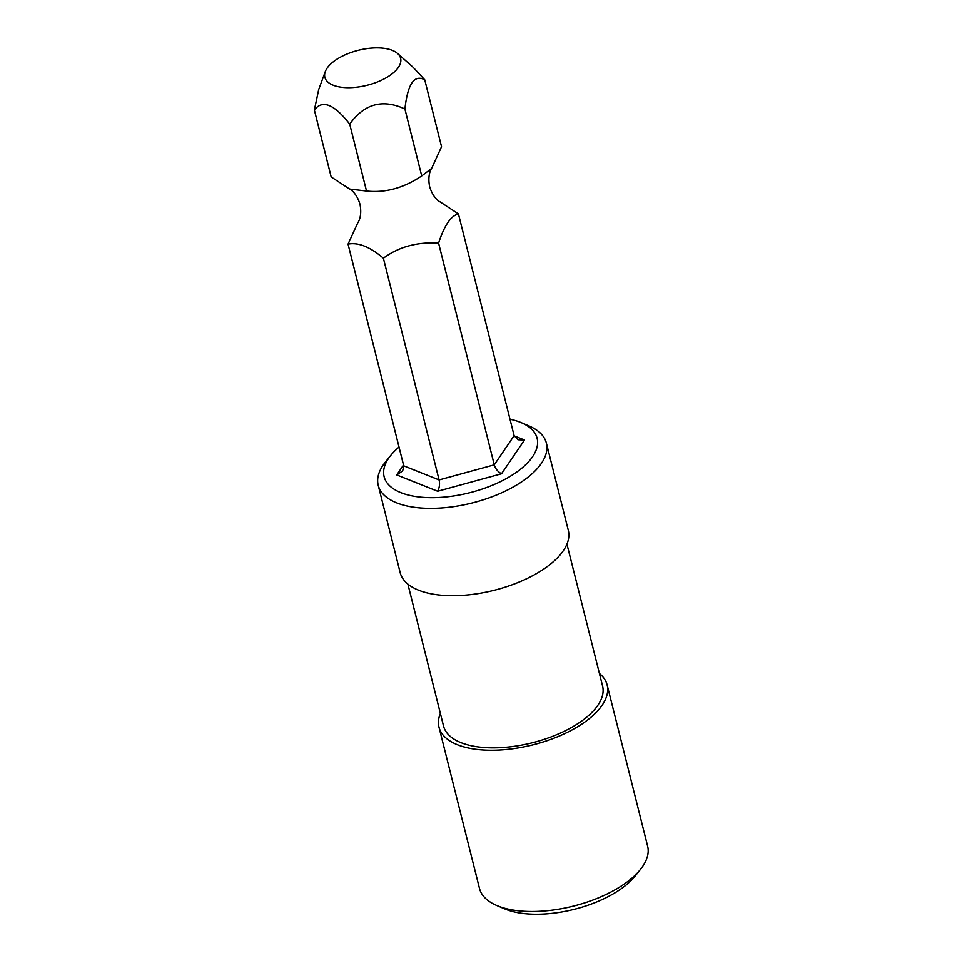 <?xml version="1.0" encoding="UTF-8"?>
<svg xmlns="http://www.w3.org/2000/svg" width="962" height="962" viewBox="0 0 962 962"><rect width="100%" height="100%" fill="white"/><g stroke="black" fill="none" stroke-linecap="round" stroke-linejoin="round"><path stroke-width="1.44" d="M509.992 419.204A78.872 36.424 165.9 0 1 521.32 422.667A78.872 36.424 165.9 0 1 509.307 476.863A78.872 36.424 165.9 0 1 413.444 496.151A78.872 36.424 165.9 0 1 390.68 455.483A78.872 36.424 165.9 0 1 399.026 447.077M521.32 422.667L529.016 425.938A86.688 40.031 165.9 0 1 546.38 443.061A86.688 40.031 165.9 0 1 515.812 485.509A86.688 40.031 165.9 0 1 430.483 508.369A86.688 40.031 165.9 0 1 378.222 485.293A86.688 40.031 165.9 0 1 385.437 462L390.68 455.483M607.13 684.932L647.63 846.175A86.688 40.031 165.9 0 1 640.415 869.468A86.688 40.031 165.9 0 1 617.075 888.623A86.688 40.031 165.9 0 1 496.849 905.531A86.688 40.031 165.9 0 1 479.485 888.407L438.985 727.164A86.688 40.031 -14.1 0 0 491.233 750.24A86.688 40.031 -14.1 0 0 576.575 727.38A86.688 40.031 -14.1 0 0 607.13 684.932A86.688 40.031 -14.1 0 0 599.422 673.484M378.222 485.293L400.168 572.643A86.688 40.031 -14.1 0 0 452.417 595.718A86.688 40.031 -14.1 0 0 537.758 572.847A86.688 40.031 -14.1 0 0 568.314 530.399L546.38 443.061M440.368 713.431A86.688 40.031 -14.1 0 0 438.985 727.164M407.876 584.09L443.53 726.021A81.998 37.867 -14.1 0 0 492.953 747.847A81.998 37.867 -14.1 0 0 573.677 726.226A81.998 37.867 165.9 0 0 602.585 686.074L566.931 544.131M640.415 869.468L635.185 875.997A78.872 36.424 165.9 0 1 613.936 893.421A78.872 36.424 165.9 0 1 504.545 908.801L496.849 905.531M403.739 465.836L402.681 470.887L396.741 474.939L437.65 491.245C439.502 487.65 439.971 483.886 439.093 479.93L383.393 258.213C370.033 246.837 358.249 242.147 348.052 244.132L403.739 465.836L439.093 479.93L494.276 464.826L514.117 435.642L517.989 439.754L524.494 439.983L514.177 435.87M514.117 435.642L458.429 213.925C450.925 215.753 444.324 225.481 438.588 243.121L494.276 464.826C495.382 468.722 497.799 471.705 501.527 473.773L524.494 439.983M325.3 71.597L318.699 89.538L314.37 110.029L331.168 176.948L349.615 189.057L366.522 191.029C385.341 193.073 403.727 188.035 421.717 175.938L404.906 109.019C407.684 83.91 414.297 74.182 424.747 79.822L413.131 67.292L397.534 53.451A39.045 18.025 -14.1 0 0 338.636 58.177A39.045 18.025 -14.1 0 0 325.3 71.597A39.045 18.025 -14.1 0 0 343.193 87.446A39.045 18.025 -14.1 0 0 386.844 77.393A39.045 18.025 -14.1 0 0 397.534 53.451M421.717 175.938L431.589 168.482L441.546 146.741L424.747 79.822M314.37 110.029C322.33 99.399 334.115 104.1 349.711 124.11C364.321 103.728 382.72 98.689 404.906 109.019M366.522 191.029L349.711 124.11M438.588 243.121C417.087 241.823 398.701 246.861 383.393 258.213M348.052 244.132L357.972 222.438C357.311 223.569 362.638 217.244 359.956 204.197C356.193 191.474 348.484 188.36 349.567 189.033M439.983 201.816L458.429 213.925M403.523 464.959L396.741 474.939M437.65 491.245L501.527 473.773M440.043 201.84C441.221 202.513 433.537 199.675 429.617 186.568C427.008 173.509 432.299 167.316 431.637 168.422"/></g></svg>
